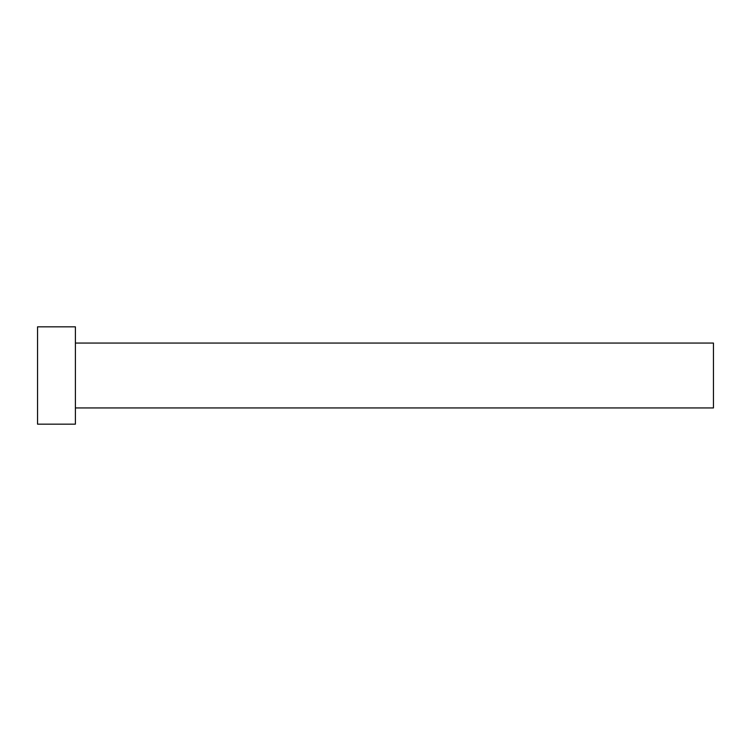 <?xml version="1.0" encoding="UTF-8"?>
<svg xmlns="http://www.w3.org/2000/svg" width="751" height="751" viewBox="0 0 751 751"><rect width="100%" height="100%" fill="white"/><g stroke="black" fill="none" stroke-linecap="round" stroke-linejoin="round"><path stroke-width="1.13" d="M75.4 343.057L713.45 343.057L713.45 407.943L75.4 407.943M75.4 375.5L75.4 424.165L37.55 424.165L37.55 326.835L75.4 326.835L75.4 375.5"/></g></svg>
